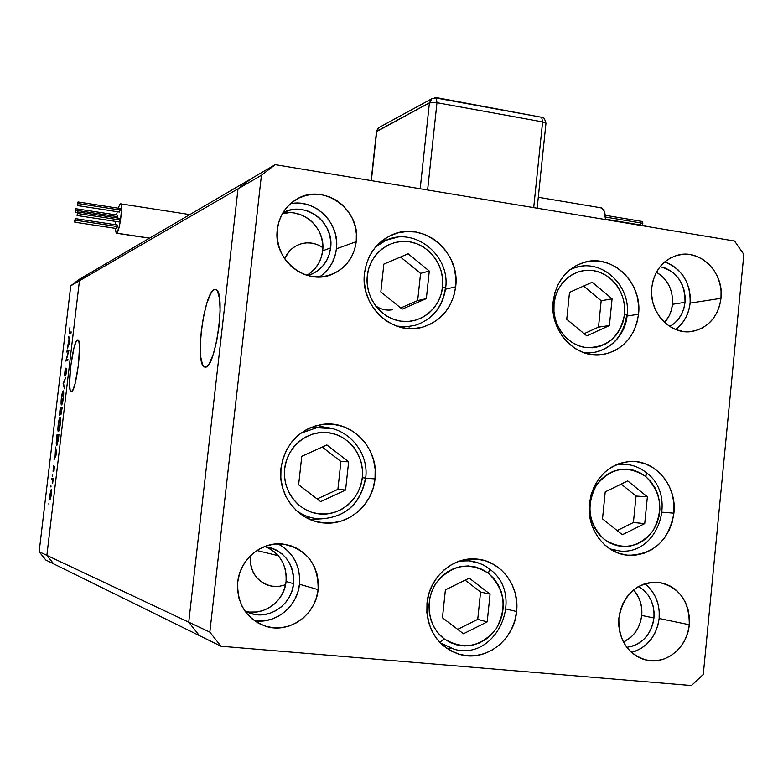 <?xml version="1.0" encoding="UTF-8"?>
<svg xmlns="http://www.w3.org/2000/svg" width="783" height="783" viewBox="0 0 783 783"><rect width="100%" height="100%" fill="white"/><g stroke="black" fill="none" stroke-linecap="round" stroke-linejoin="round"><path stroke-width="1.17" d="M285.55 584.793L278.454 586.477L271.231 586.115C256.873 581.945 249.914 572.06 250.354 556.459L250.266 561.871L251.196 567.176L253.115 572.167L255.943 576.65L259.574 580.457L263.861 583.423L268.638 585.459L273.717 586.467L278.905 586.428L285.55 584.793M256.883 550.518L278.288 555.705L256.883 550.518M77.546 339.939L78.114 340.008L76.714 340.713L75.794 342.445L73.866 348.455L70.597 366.855L69.579 384.659L70.167 389.983L71.126 391.647C66.516 391.197 72.819 340.556 77.546 339.939L77.987 339.939C82.636 340.341 76.039 392.263 71.419 391.676L73.162 389.415L75.119 383.494L78.496 364.672L79.494 346.526L78.848 341.349L77.546 339.939M214.434 289.583L216.392 289.867L214.434 289.583L212.604 290.963L210.696 293.762L206.908 303.041L203.629 315.989L201.319 330.7L200.311 345.068L200.742 357.019L202.582 364.78L203.962 366.669L205.596 367.1L204.441 366.963C194.673 364.31 204.04 291.805 214.434 289.583L216.147 289.71C225.944 292.734 215.707 367.589 205.596 367.1L207.407 366.033L209.325 363.498L213.23 354.386L216.676 341.124L219.103 325.777L220.121 310.851L219.573 298.714L217.557 291.276L216.108 289.681L214.434 289.583M251.128 178.73L88.029 274.197L251.128 178.73L238.012 188.84L251.128 178.73L238.012 188.84L79.445 280.764L88.029 274.197L79.083 279.433L88.029 274.197L79.445 280.764L238.012 188.84L188.742 622.191L238.012 188.84L188.742 622.191L46.872 555.362L79.445 280.764L70.764 285.795L39.15 551.731L46.872 555.362L79.445 280.764L88.029 274.197L79.445 280.764L46.872 555.362L188.742 622.191L199.371 635.6L188.742 622.191L199.371 635.6L53.733 563.907L221.002 646.249L691.448 685.536L703.281 674.427L743.85 254.426L734.542 241.027L275.195 164.645L261.434 175.265L209.834 632.126L221.002 646.249L209.834 632.126L188.742 622.191L199.371 635.6L221.002 646.249L691.448 685.536L703.281 674.427L743.85 254.426L734.542 241.027L275.195 164.645L251.128 178.73L238.012 188.84L188.742 622.191L209.834 632.126L261.434 175.265L238.012 188.84L261.434 175.265L275.195 164.645L251.128 178.73M250.443 555.744L250.354 556.459L250.443 555.744M322.86 247.565L316.821 244.404L311.84 243.112L306.73 242.857L301.7 243.63L296.933 245.431L292.617 248.172L288.927 251.754L284.679 258.821C287.214 252.772 291.325 248.289 297.002 245.392C305.879 241.399 314.502 242.123 322.86 247.565M53.733 563.907L46.872 555.362L79.445 280.764L70.764 285.795L79.083 279.433L70.764 285.795L39.15 551.731L45.796 560.002L39.15 551.731L46.872 555.362L53.733 563.907L45.796 560.002L53.733 563.907L46.872 555.362L53.733 563.907M455.657 286.813C452.525 307.513 441.495 320.952 422.566 327.157C392.9 336.436 359.828 306.055 364.516 273.14L366.434 263.812L370.056 255.141L375.233 247.438L381.752 241.007L389.366 236.104L397.774 232.903L406.631 231.523L415.616 232.013L424.366 234.332L432.568 238.394L439.899 244.042L446.085 251.049L450.91 259.153L454.179 268.04L455.784 277.378L455.657 286.813L453.807 296.003L450.294 304.587L445.263 312.251L438.881 318.701L431.394 323.682L423.084 327.01L414.256 328.537L405.261 328.204L396.433 326.012L388.123 322.038L380.655 316.43L374.323 309.402L369.37 301.22L366.013 292.216L364.369 282.722L364.516 273.14C367.08 255.199 376.085 242.515 391.52 235.086C422.35 220.131 460.756 251.568 455.657 286.813L445.517 289.211L455.657 286.813M407.845 328.488L409.157 327.832M638.527 314.267C635.17 336.142 623.571 349.512 603.732 354.366C576.777 360.131 549.216 331.581 553.19 301.455L554.961 292.431L558.328 284.004L563.143 276.526L569.231 270.272L576.347 265.486L584.196 262.354L592.486 260.974L600.894 261.395L609.096 263.597L616.779 267.492L623.66 272.924L629.473 279.678L634.005 287.498L637.088 296.091L638.615 305.125L638.527 314.267L636.814 323.164L633.555 331.493L628.857 338.941L622.896 345.215L615.908 350.07L608.127 353.329L599.876 354.846L591.459 354.562L583.188 352.477L575.407 348.67L568.399 343.277L562.458 336.504L557.809 328.615L554.638 319.914L553.082 310.734L553.19 301.455C556.126 281.596 566.266 268.618 583.609 262.52C611.807 253.056 642.735 282.555 638.527 314.267L627.017 316.009L638.527 314.267M587.074 353.691L588.033 353.182M673.899 513.178C668.946 540.358 653.864 554.403 628.661 555.284C605.445 554.247 586.301 529.171 589.423 503.479L591.165 494.396L594.493 485.861L599.269 478.207L605.288 471.738L612.326 466.697L620.097 463.272L628.299 461.588L636.628 461.706L644.742 463.614L652.356 467.226L659.169 472.403L664.924 478.942L669.416 486.595L672.48 495.062L673.987 504.037L673.899 513.178L672.215 522.134L668.985 530.58L664.346 538.185L658.454 544.674L651.525 549.783L643.832 553.327L635.669 555.137L627.33 555.167L619.147 553.385L611.435 549.862L604.496 544.723L598.613 538.175L594.003 530.453L590.862 521.87L589.315 512.767L589.423 503.479C593.817 478.344 607.451 464.339 630.325 461.451C655.342 459.738 677.217 485.94 673.899 513.178L662.203 512.199L673.899 513.178M612.208 550.302L612.991 550.097M516.594 611.543C514.392 639.633 486.537 661.576 460.962 654.764C437.521 647.012 426.197 629.796 426.989 603.116L428.869 593.7L432.422 584.823L437.501 576.836L443.912 570.044L451.39 564.709L459.641 561.029L468.351 559.14L477.18 559.111L485.793 560.931L493.848 564.523L501.061 569.74L507.159 576.376L511.896 584.187L515.126 592.878L516.711 602.107L516.594 611.543L514.783 620.821L511.338 629.591L506.395 637.538L500.131 644.34L492.771 649.743L484.608 653.541L475.937 655.577L467.089 655.753L458.417 654.069L450.245 650.585L442.894 645.407L436.66 638.762L431.795 630.873L428.477 622.074L426.862 612.697L426.989 603.116C429.241 577.159 453.073 556.312 476.769 559.072C500.885 560.794 519.736 585.831 516.594 611.543L506.112 609.027L516.594 611.543M446.594 648.304L450.372 648.177M375.028 478.883C372.767 504.086 349.825 524.747 325.454 523.054C299.214 522.398 277.309 495.561 280.98 468.097L282.976 458.525L286.725 449.54L292.079 441.504L298.822 434.722L306.682 429.456L315.363 425.903L324.505 424.19L333.773 424.376L342.807 426.441L351.264 430.307L358.82 435.808L365.191 442.738L370.163 450.832L373.52 459.787L375.165 469.252L375.028 478.883L373.109 488.318L369.478 497.205L364.271 505.192L357.684 511.994L349.952 517.338L341.368 521.018L332.266 522.887L322.978 522.858L313.875 520.93L305.301 517.162L297.599 511.71L291.061 504.751L285.971 496.588L282.506 487.506L280.823 477.884L280.98 468.097C285.296 443.716 299.008 429.172 322.126 424.445C351.498 419.59 379.187 448.405 375.028 478.883L365.671 478.266L375.028 478.883M311.409 520.059L319.141 518.914L313.171 519.922M319.484 276.947C329.203 270.272 334.85 260.886 336.436 248.798L356.236 241.663C354.033 257.049 346.125 267.864 332.521 274.119C306.222 286.382 272.787 259.643 277.319 229.409L278.983 221.501L282.125 214.141L286.607 207.612L292.255 202.18L298.842 198.05L306.124 195.378L313.797 194.253L321.578 194.713L329.154 196.748L336.259 200.252L342.611 205.107L347.975 211.116L352.144 218.056L354.973 225.651L356.353 233.618L356.236 241.663L354.621 249.483L351.557 256.775L347.182 263.274L341.642 268.716L335.144 272.905L327.94 275.675L320.286 276.908L312.495 276.556L304.861 274.618L297.677 271.172L291.227 266.347L285.756 260.318L281.489 253.33L278.591 245.647L277.182 237.562L277.319 229.409C279.12 216.225 285.423 206.252 296.228 199.469C322.86 182.126 361.159 209.453 356.236 241.663L336.436 248.798L336.553 241.037L335.222 233.354L332.481 226.033L328.449 219.357L323.262 213.563L317.115 208.895L310.254 205.518L302.913 203.58L295.397 203.14M631.499 652.445C647.267 647.561 656.487 636.246 659.149 618.492L689.265 624.746C687.591 646.944 666.891 664.601 647.179 660.284C627.839 654.608 618.404 640.543 618.864 618.09L620.312 610.456L623.072 603.253L627.036 596.754L632.047 591.224L637.9 586.878L644.37 583.864L651.211 582.307L658.141 582.249L664.914 583.697L671.266 586.584L676.952 590.803L681.758 596.186L685.507 602.519L688.071 609.575L689.334 617.082L689.265 624.746L687.856 632.302L685.164 639.437L681.288 645.897L676.365 651.436L670.591 655.831L664.18 658.924L657.368 660.578L650.419 660.735L643.606 659.374L637.186 656.555L631.421 652.366L626.517 646.973L622.691 640.592L620.077 633.457L618.785 625.862L618.864 618.09C623.444 594.395 636.51 582.444 658.082 582.239C679.106 586.741 689.5 600.913 689.265 624.746L659.149 618.492C660.108 603.908 655.332 592.31 644.82 583.717M254.475 620.753C275.782 624.227 297.52 606.414 299.468 584.245L318.113 589.638C316.038 614.606 289.798 633.643 266.602 626.547C246.488 619.255 236.867 604.417 237.738 582.033L239.451 573.89L242.652 566.207L247.222 559.307L252.978 553.434L259.692 548.834L267.101 545.663L274.921 544.048L282.839 544.038L290.562 545.634L297.794 548.766L304.264 553.317L309.716 559.091L313.963 565.884L316.841 573.43L318.241 581.456L318.113 589.638L316.459 597.683L313.347 605.288L308.884 612.159L303.236 618.041L296.62 622.7L289.279 625.96L281.489 627.682L273.551 627.8L265.78 626.302L258.459 623.248L251.891 618.736L246.322 612.942L241.976 606.101L239.03 598.466L237.601 590.333L237.738 582.033C239.823 559.473 261.385 541.425 282.712 544.028C306.721 548.961 318.524 564.161 318.113 589.638L299.468 584.245C300.564 565.933 293.39 552.465 277.945 543.852M675.621 329.486C683.98 323.125 688.815 314.326 690.126 303.109L720.996 298.323C718.314 316.234 709.006 327.216 693.063 331.248C671.129 336.142 648.569 312.486 651.769 287.567L653.188 280.138L655.9 273.208L659.795 267.052L664.718 261.913L670.473 257.979L676.835 255.395L683.549 254.269L690.371 254.622L697.027 256.452L703.271 259.682L708.869 264.165L713.597 269.753L717.297 276.213L719.812 283.309L721.065 290.767L720.996 298.323L719.616 305.664L716.964 312.534L713.156 318.661L708.321 323.819L702.645 327.803L696.341 330.465L689.647 331.689L682.815 331.424L676.111 329.682L669.798 326.511L664.121 322.048L659.306 316.449L655.537 309.941L652.963 302.767L651.691 295.211L651.769 287.567C654.197 270.859 662.653 260.113 677.109 255.317C699.816 248.231 724.324 272.484 720.996 298.323L690.126 303.109L690.195 295.817L688.981 288.604L686.534 281.753L682.952 275.508L678.352 270.115L672.92 265.789L666.852 262.677M664.591 322.488C669.074 317.448 671.697 311.38 672.47 304.293L685.008 302.326C683.637 313.288 678.567 321.343 669.788 326.511L674.564 323.193L678.548 318.975L681.69 313.963L683.872 308.336L685.008 302.326L672.47 304.293C673.174 290.053 667.84 279.345 656.448 272.171L662.614 276.761L666.47 281.254L669.465 286.461L671.511 292.186L672.528 298.206L672.47 304.293L671.334 310.225L669.181 315.764L664.591 322.488M245.128 611.21C263.685 616.485 284.395 601.315 286.069 581.495L293.566 583.678C291.863 603.889 270.703 619.333 251.842 613.833L244.981 611.131L250.726 613.52L257.088 614.753L263.568 614.665L269.939 613.275L275.949 610.632L281.371 606.845L286.001 602.049L289.661 596.45L292.216 590.245L293.566 583.678L286.069 581.495C286.881 564.66 279.834 552.994 264.938 546.495M623.444 642.089C633.956 636.833 640.054 627.946 641.727 615.448L653.952 618.002C651.162 634.827 642.119 644.605 626.801 647.345L633.3 645.906L638.576 643.391L643.323 639.809L647.375 635.287L650.565 630.012L652.787 624.168L653.952 618.002L641.727 615.448C642.51 605.504 639.789 596.989 633.574 589.912L638.683 597.527L640.758 603.213L641.786 609.262L641.727 615.448L640.572 621.536L638.38 627.281L635.228 632.488L631.225 636.941L623.444 642.089M306.858 275.283C315.921 269.822 321.187 261.669 322.655 250.824L330.632 247.908C328.85 260.318 322.488 269.107 311.526 274.265L307.836 275.567L313.337 273.424L318.661 270.008L323.203 265.554L326.795 260.25L329.3 254.289L330.632 247.908L322.655 250.824C325.865 228.656 303.324 207.681 282.389 213.661L288.379 212.79M282.908 212.78C304.753 200.115 334.537 222.284 330.632 247.908L330.729 241.34L329.604 234.831L327.284 228.626L323.868 222.969L319.474 218.075L314.267 214.121L308.453 211.273L302.238 209.629L295.876 209.267L289.602 210.206L282.908 212.78M638.605 586.467C649.606 593.387 654.715 603.899 653.952 618.002L654.011 611.719L652.973 605.582L650.869 599.807L647.786 594.63L643.832 590.225L638.605 586.467M264.762 546.475L265.046 546.505C284.435 550.713 293.938 563.104 293.566 583.678L293.674 577.002L292.529 570.455L290.17 564.289L286.695 558.749L282.223 554.031L276.928 550.322L271.016 547.767L264.762 546.475M660.108 266.66C676.923 271.407 685.223 283.299 685.008 302.326L685.066 296.15L684.039 290.043L681.973 284.239L678.93 278.954L675.034 274.393L670.434 270.722L665.296 268.099L660.108 266.66M294.662 213.142L300.78 214.757L306.515 217.557L311.654 221.452L315.98 226.267L319.356 231.837L321.637 237.944L322.753 244.355L322.655 250.824L321.343 257.118L318.867 262.99L315.324 268.217L310.841 272.592M269.675 548.638L274.892 552.289L279.296 556.938L282.722 562.4L285.041 568.468L286.177 574.918L286.069 581.495L284.728 587.955L282.213 594.062L278.601 599.582L274.04 604.29L268.696 608.019L262.775 610.623L256.491 611.993L250.1 612.071M677.804 327.764L682.502 322.772L686.202 316.851L688.776 310.215L690.126 303.109C690.675 282.751 682.208 269.019 664.698 261.923M256.393 620.968L264.057 620.86L271.584 619.206L278.679 616.084L285.081 611.601L290.542 605.944L294.858 599.318L297.873 591.997L299.468 584.245L299.595 576.357L298.245 568.624L295.465 561.352L291.364 554.804L286.089 549.226L279.834 544.841M634.768 651.466L641.003 648.49L646.611 644.252L651.387 638.908L655.156 632.674L657.779 625.783L659.149 618.492L659.217 611.083L657.994 603.84L655.518 597.018L651.867 590.891L647.198 585.694M322.302 274.902L327.666 269.646L331.904 263.372L334.87 256.335L336.436 248.798C340.076 223.155 315.069 198.393 290.434 203.697M323.389 426.95L317.311 425.375M469.585 560.168L467.813 559.209M619.255 464.143L618.511 463.82M573.499 267.561L572.99 267.483M385.207 238.952L384.473 239.001M68.434 351.547L66.878 352.066L67.015 350.882L69.002 350.207L66.359 359.759L67.925 359.28L67.778 360.483L65.801 361.08L68.434 351.547L65.801 361.08L67.778 360.483L67.925 359.28L66.359 359.759L69.002 350.207L67.015 350.882L66.878 352.066L68.434 351.547M64.5 375.938L65.332 368.127L64.578 374.685L66.281 368.793L66.486 371.827L65.723 375.468L66.193 369.938L64.5 375.938L66.281 369.85L65.723 375.468L66.486 371.827L66.408 368.656L64.617 374.744L65.332 368.127L64.451 375.938M63.139 383.553L65.782 377.289L63.56 383.376L64.421 388.789L63.139 383.553L64.421 388.789L63.56 383.376L65.782 377.289L63.139 383.553M61.358 398.077L63.257 390.864L63.619 395.591L62.523 402.736L61.769 404.752L61.221 404.459L61.358 398.077C60.937 402.051 60.966 404.322 61.465 404.889L61.554 404.899C62.229 404.419 62.855 401.992 63.423 397.627C63.844 393.634 63.795 391.383 63.286 390.874L63.208 390.864C62.532 391.402 61.926 393.81 61.358 398.077L61.358 398.077M58.196 424.699L60.085 417.584L60.438 422.419L59.342 429.544L58.588 431.511L58.05 431.149L58.196 424.699C57.766 428.751 57.805 431.061 58.314 431.629L58.373 431.639C59.048 431.218 59.665 428.83 60.232 424.464C60.663 420.402 60.614 418.112 60.105 417.593L60.037 417.584C59.371 418.053 58.764 420.432 58.196 424.699L58.196 424.699M55.593 447.064L56.719 453.67L54.086 459.729L55.084 456.489L55.593 447.064L55.084 456.489L54.086 459.729L56.719 453.67L55.593 447.064M48.898 503.195L48.928 504.35L48.898 503.195M51.247 489.522L51.286 495.277L50.034 499.671L50.572 490.902L51.247 489.522L49.946 494.445L50.034 499.671L51.345 494.758L51.247 489.522M50.964 485.861L50.983 487.006L50.964 485.861M51.707 479.783L51.854 478.579L53.224 478.785L52.647 483.444L52.686 480.41L51.707 479.783L52.608 480.145L52.647 483.444L53.224 478.785L51.854 478.579L51.707 479.783L53.087 479.93L51.707 479.783M52.246 475.066L52.265 476.201L52.246 475.066M54.35 466.345L53.998 471.112L54.223 467.549L53.078 471.425L53.391 466.296L53.215 470.221L54.35 466.345L53.215 470.221L53.538 465.748L53.078 471.425L54.223 467.549L53.929 471.356L54.35 466.345M56.719 445.37L56.239 442.924L57.09 434.408L59.009 434.359L57.11 445.038L59.009 434.359L57.09 434.408L56.601 438.549C56.112 442.649 56.141 444.92 56.67 445.361L56.67 445.361M59.831 411.369L60.262 407.767L62.2 407.522L61.015 414.354L60.673 412.944L59.762 415.499L59.831 411.369L59.831 415.558L60.673 412.944L60.859 414.442L62.2 407.522L60.262 407.767L62.141 407.992L60.262 407.767L59.831 411.369M68.747 336.269L69.981 341.985L67.26 348.836L68.992 339.333L68.747 336.269L68.992 339.333L67.26 348.836L69.981 341.985L68.747 336.269M69.55 330.808L69.53 332.384L71.175 331.884L71.028 333.088L69.256 333.382L69.961 327.529L69.413 333.656L71.028 333.088L71.175 331.884L69.844 332.432L71.087 332.599L69.599 332.452L69.55 330.808M50.112 494.464L51.561 490.775L50.66 498.517L50.024 495.238L50.004 498.125L50.699 497.42L51.277 491.049L50.112 494.474M53.078 479.989L52.255 479.871M56.356 453.553L55.348 455.872L55.916 451.086L56.728 453.592L55.916 451.086L55.348 455.872L56.356 453.553M58.979 434.634L57.09 434.408L58.979 434.634M57.149 435.602L58.862 435.593L58.216 440.672L56.865 444.167L57.443 444.235L56.816 444.167L56.562 440.956L57.149 435.602L56.865 444.167L58.666 435.573L57.149 435.602M60.027 424.533L58.519 430.444L59.068 430.503L58.471 430.435L58.402 424.631L59.89 418.778L60.222 424.552L60.164 419.179L59.723 418.895L59.117 420.549L58.255 430.024L58.608 430.415L59.097 429.436L60.027 424.533M60.487 418.856L59.948 418.788L60.487 418.846M61.857 408.746L61.035 413.248L61.231 408.824L62.053 408.775L61.231 408.824L61.035 413.248L61.857 408.746M61.035 408.853L59.997 414.364L60.311 408.941L61.221 408.873L60.311 408.941L60.017 414.364L61.035 408.853M63.208 397.715L61.691 403.705L62.229 403.774L61.632 403.695L61.563 397.989L63.071 392.068L63.403 397.744L63.286 392.254L62.278 393.898L61.358 400.201L61.612 403.695L63.208 397.715M63.668 392.136L63.149 392.077L63.668 392.136M66.633 369.556L66.026 369.478L66.633 369.556M68.787 351.107L67.015 350.882L68.787 351.107M67.847 359.955L66.359 359.759L67.847 359.955M66.438 360.885L65.841 360.816L66.438 360.885M69.599 342.034L68.561 344.657L69.119 339.9L69.941 342.073L69.119 339.9L68.561 344.657L69.599 342.034M642.148 221.462L642.833 223.292L642.119 225.269L642.833 223.292L605.435 217.057L642.833 223.292L642.334 221.491L605.249 215.296M647.424 226.15L605.504 219.171M600.013 207.652L602.078 208.239L604.241 211.263L605.504 219.563C605.455 213.172 604.104 209.286 601.452 207.896L600.013 207.652M436.983 102.7L542.599 121.903L533.703 207.632L542.599 121.903L545.966 123.225L542.599 121.903L541.66 117.293L542.599 121.903L436.983 102.7L429.427 102.818L420.187 188.752L429.427 102.818L436.983 102.7L436.258 98.041L436.983 102.7L427.616 189.985L436.983 102.7M371.357 180.628L376.75 131.26L429.427 102.818L431.922 98.707L429.427 102.818L376.476 131.691L379.06 127.482L376.75 131.26L371.357 180.628M640.856 224.574L640.866 223.801M541.082 117.186L541.66 117.293L541.082 117.186M432.735 98.306L431.922 98.707L432.735 98.306M434.829 97.875L435.593 97.464L540.828 117.137L435.593 97.464L434.829 97.875M77.556 205.577L119.515 212.046L120.102 210.02L78.075 203.531L77.527 205.567L78.065 201.975L78.075 203.531L120.102 210.02L120.063 208.474L119.584 212.036M117.519 215.119L117.597 216.676L117.558 215.119L75.785 208.709L75.794 210.265L117.597 216.676L117.499 217.371L117.597 216.676L75.794 210.265L75.256 212.281L75.785 208.709M117.215 224.985L117.303 226.561L117.254 224.995L75.344 218.623L75.354 220.199L117.303 226.561L116.912 228.333L116.618 227.638M74.845 222.215L116.716 228.548L117.303 226.561L75.354 220.199L74.816 222.206L75.344 218.623M77.145 215.521L77.566 211.929L77.145 215.521L119.222 221.961L119.809 219.945L77.634 213.495L77.086 215.531L77.625 211.929L77.634 213.495L119.809 219.945L119.77 218.379L119.28 221.951M116.667 233.148L149.67 238.12L116.667 233.148L119.016 227.618L120.621 219.583L121.531 208.807L121.277 205.293L120.102 203.913L120.631 203.844C123.293 204.52 119.574 231.974 116.667 233.148L116.667 233.148M120.102 203.913L118.145 208.18L120.102 203.913M117.244 211.694L116.589 214.973L117.244 211.694M115.678 221.413L115.404 224.711L115.678 221.413M115.287 228.333L116.197 233.197L115.287 228.333M117.078 216.431L117.215 215.795M119.28 219.69L119.417 219.054M119.417 211.146L119.466 210.49M119.574 209.795L119.711 209.159M74.806 220.64L74.777 222.147L75.119 221.52L75.285 218.633L74.806 220.64M75.246 210.725L75.217 212.232L75.569 211.586L75.736 208.718L75.246 210.725M77.517 204.011L77.488 205.518L77.84 204.872L78.006 201.985L77.517 204.011M554.041 303.716C556.028 282.966 574.614 267.502 593.416 270.624C612.247 273.453 626.733 293.87 624.54 314.267L627.114 315.128L624.54 314.267L623.131 321.627L620.42 328.508L616.534 334.654L611.601 339.832L605.817 343.835L599.386 346.517L592.565 347.76L585.606 347.515L578.784 345.792L572.353 342.641L566.579 338.187L561.675 332.609L557.848 326.1L555.235 318.926L553.943 311.36L554.041 303.716L555.499 296.268L558.269 289.328L562.243 283.162L567.264 277.994L573.136 274.04L579.616 271.437L586.467 270.292L593.416 270.624L600.199 272.435L606.551 275.645L612.237 280.118L617.053 285.697L620.811 292.157L623.366 299.253L624.628 306.711L624.54 314.267C620.058 336.984 607.079 348.073 585.606 347.515C566.686 345 551.761 324.416 554.041 303.716M584.147 265.946L575.906 267.355L569.985 269.655L575.906 267.355L584.147 265.946M626.654 315.246C623.562 335.427 612.854 347.789 594.542 352.33L583.541 352.604L594.542 352.33L585.723 353.319M569.505 292.372L566.755 319.288L586.79 335.868L609.389 325.571L612.081 298.842L592.232 282.223L569.505 292.372L592.232 282.223L612.081 298.842L601.178 300.76L583.609 286.079L601.178 300.76L612.081 298.842L609.389 325.571L598.506 327.128L601.178 300.76L598.506 327.128L609.389 325.571L586.79 335.868L566.755 319.288L569.505 292.372M584.128 333.666L598.506 327.128L584.128 333.666M404.527 326.814L402.159 327.656M442.552 287.018C440.467 308.12 421.058 324.172 400.886 321.167C380.685 318.466 364.8 297.129 367.296 275.753L368.871 268.08L371.856 260.925L376.124 254.563L381.497 249.258L387.781 245.206L394.71 242.554L402.022 241.409L409.44 241.79L416.673 243.699L423.456 247.046L429.515 251.705L434.643 257.48L438.627 264.174L441.338 271.505L442.659 279.228L442.552 287.018L441.025 294.614L438.118 301.709L433.948 308.032L428.663 313.357L422.477 317.458L415.607 320.198L408.315 321.451L400.886 321.167L393.604 319.347L386.753 316.058L380.587 311.438L375.37 305.634L371.299 298.9L368.529 291.472L367.178 283.661L367.296 275.753C369.478 254.338 389.376 238.463 409.44 241.79C429.544 244.815 444.94 265.966 442.552 287.018L445.674 287.841L442.552 287.018M396.55 326.051L405.897 326.785L414.931 325.395L405.809 326.795L396.55 326.051M445.39 288.134C442.503 307.19 432.353 319.611 414.931 325.395C432.637 319.474 442.884 306.965 445.674 287.85C450.284 255.64 415.166 226.6 386.176 240.234L397.353 237.229L386.176 240.234L375.811 246.743L386.176 240.234L380.244 242.28M426.344 298.617L429.29 271.035L408.149 253.761L383.856 264.116L380.832 291.912L402.188 309.138L426.344 298.617L417.662 300.594L420.579 273.394L400.495 257.03L420.579 273.394L429.29 271.035L420.579 273.394L417.662 300.594L426.344 298.617L402.188 309.138L380.832 291.912L383.856 264.116L408.149 253.761L429.29 271.035L426.344 298.617M379.921 242.564L382.398 242.113M400.73 307.964L417.662 300.594L400.73 307.964M310.352 427.694L313.161 427.821M284.669 468.763C286.95 446.839 307.504 429.965 328.194 432.676C348.934 435.064 364.79 456.117 362.304 477.669L365.681 478.1L362.304 477.669L360.709 485.46L357.704 492.791L353.397 499.388L347.946 504.996L341.554 509.4L334.468 512.425L326.942 513.951L319.278 513.922L311.771 512.317L304.695 509.204L298.352 504.702L292.969 498.967L288.77 492.233L285.922 484.755L284.542 476.827L284.669 468.763L286.314 460.874L289.397 453.474L293.801 446.848L299.36 441.25L305.84 436.904L312.994 433.958L320.55 432.539L328.194 432.676L335.662 434.379L342.651 437.56L348.895 442.092L354.17 447.817L358.281 454.492L361.061 461.892L362.421 469.712L362.304 477.669C360.121 499.251 340.086 516.291 319.278 513.922C298.44 511.867 282.076 490.647 284.669 468.763M332.109 428.575L316.763 427.733L300.741 433.224L316.763 427.733L332.109 428.575M365.475 478.11C360.454 504.037 345.234 517.651 319.836 518.943C311.037 518.483 303.06 515.557 295.905 510.164C302.786 515.449 310.763 518.375 319.836 518.943C345.46 517.612 360.748 503.988 365.69 478.1L365.681 478.1M309.402 517.142L307.631 517.093M301.768 456.323L298.626 484.775L320.629 501.609L345.567 490.041L348.641 461.813L326.854 444.93L301.768 456.323L326.854 444.93L348.641 461.813L340.918 461.52L322.214 447.034L340.918 461.52L348.641 461.813L345.567 490.041L337.884 489.346L340.918 461.52L337.884 489.346L345.567 490.041L320.629 501.609L298.626 484.775L301.768 456.323M317.144 498.947L337.884 489.346L317.144 498.947M462.841 560.119L464.25 560.657L462.841 560.119M444.157 638.85C427.89 626.733 424.151 600.336 436.258 582.855C451.674 564.602 469.046 561.411 488.386 573.283L489.659 569.192L488.386 573.283L493.76 578.392L498.076 584.539L501.169 591.508L502.94 599.015L503.322 606.786L502.285 614.528L499.867 621.937L496.177 628.759L491.332 634.71L485.529 639.574L478.971 643.156L471.914 645.309L464.622 645.965L457.389 645.075L450.47 642.667L444.157 638.85L438.695 633.741L434.281 627.555L431.11 620.518L429.309 612.913L428.927 605.044L430.004 597.204L432.48 589.707L436.258 582.855L441.201 576.895L447.093 572.07L453.719 568.556L460.815 566.491L468.107 565.943L475.31 566.931L482.162 569.407L488.386 573.283C504.859 589.159 507.462 607.657 496.177 628.759C481.105 647.101 463.771 650.467 444.157 638.85L439.782 642.422L444.157 638.85M489.218 568.898C484.569 564.856 477.845 562.165 469.027 560.824L459.533 561.068L469.027 560.824L479.402 563.32M454.375 649.342L440.056 642.706L454.375 649.342C497.215 661.234 525.618 594.64 489.639 569.172C483.532 564.426 476.661 561.646 469.027 560.824L463.83 559.884M442.454 617.767L463.458 633.76L487.192 621.878L490.07 594.17L469.271 578.128L445.4 589.853L442.454 617.767L445.4 589.853L469.271 578.128L490.07 594.17L480.576 592.046L465.141 580.164L480.576 592.046L490.07 594.17L487.192 621.878L477.728 619.363L480.576 592.046L477.728 619.363L487.192 621.878L463.458 633.76L442.454 617.767M444.078 645.309L442.571 645.133M457.693 629.366L477.728 619.363L457.693 629.366M604.173 539.33C588.278 523.563 585.753 505.436 596.597 484.941C611.092 467.51 627.467 464.711 645.73 476.534L646.758 473.01L646.327 472.638L645.73 476.534L650.81 481.574L654.901 487.613L657.837 494.416L659.531 501.727L659.893 509.263L658.934 516.741L656.673 523.896L653.208 530.434L648.657 536.12L643.186 540.73L637.01 544.097L630.354 546.064L623.483 546.573L616.652 545.585L610.133 543.138L604.173 539.33L599.005 534.29L594.835 528.212L591.831 521.351L590.108 513.951L589.736 506.317L590.725 498.742L593.044 491.518L596.597 484.941L601.236 479.255L606.786 474.674L613.03 471.386L619.715 469.497L626.596 469.086L633.388 470.162L639.848 472.678L645.73 476.534C661.312 492.204 663.808 510.173 653.208 530.434C639.026 547.953 622.681 550.919 604.173 539.33M629.64 464.848L621.457 464.211L615.976 464.848L621.457 464.211L629.64 464.848M619.901 551.026L609.849 548.873L619.901 551.026C658.454 555.147 677.687 496.138 646.748 472.981C639.32 466.952 630.892 464.025 621.457 464.211L617.748 464.104M602.509 518.875L622.358 534.73L644.722 523.612L647.375 496.814L627.721 480.919L605.22 491.871L602.509 518.875L605.22 491.871L627.721 480.919L647.375 496.814L636.031 496.06L621.203 484.09L636.031 496.06L647.375 496.814L644.722 523.612L633.408 522.496L636.031 496.06L633.408 522.496L644.722 523.612L622.358 534.73L602.509 518.875M617.141 530.561L633.408 522.496L617.141 530.561M266.034 584.5L271.231 586.115M204.441 366.963L205.567 367.11M603.732 354.366L598.594 354.924M628.661 555.284L623.542 554.57M325.454 523.054L316.029 521.566M643.235 659.257L647.179 660.284M258.684 623.366L266.602 626.547M689.392 331.708L693.063 331.248M245.324 611.308L251.842 613.833M307.68 275.528L311.526 274.265M61.671 403.705L62.229 403.774M69.707 332.462L71.087 332.648M601.452 207.896L538.293 197.267M376.506 131.466C377.817 128.412 378.669 127.091 379.06 127.482L431.922 98.707L436.258 98.041L541.66 117.293C542.873 119.133 543.539 114.69 545.966 123.225L537.158 208.2M376.476 131.691L371.132 180.599M120.063 208.474L78.065 201.975M119.77 218.379L77.625 211.929M120.631 203.844L189.838 214.601M116.461 233.236L149.504 238.218M77.321 212.594L75.285 212.291M594.542 352.33C615.448 348.044 626.39 329.349 627.134 314.932C630.912 286.089 602.744 258.781 575.906 267.355L571.844 268.266M392.322 309.784C386.293 310.753 380.655 309.393 375.409 305.683M365.69 478.1C369.517 450.205 344.148 423.476 316.763 427.733L309.872 427.909M615.174 550.39L611.484 549.891"/></g></svg>
